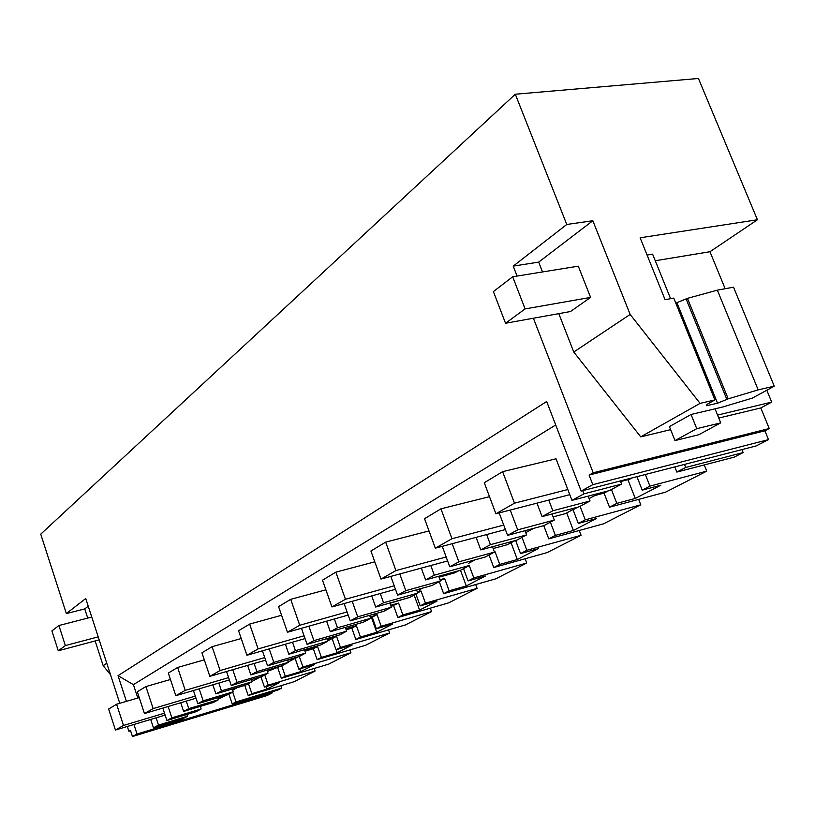 <?xml version="1.0" encoding="UTF-8"?>
<svg xmlns="http://www.w3.org/2000/svg" width="815" height="815" viewBox="0 0 815 815"><rect width="100%" height="100%" fill="white"/><g stroke="black" fill="none" stroke-linecap="round" stroke-linejoin="round"><path stroke-width="1.22" d="M137.032 734.02L272.22 692.933L267.076 695.552L132.448 736.526L137.032 734.02L133.925 724.484M272.22 692.933L271.864 691.884M137.796 698.048L133.416 684.651L555.708 424.982M126.396 701.369L118.032 675.686L133.416 684.651M725.156 288.724L709.967 251.733L757.42 219.765L698.435 78.474L515.314 94.224L566.771 224.471L513.226 266.118L517.077 276.061M766.813 390.222L771.693 402.111L760.813 407.948L769.238 428.537L593.208 472.781L589.102 475.064L592.811 484.66L581.136 491.058L546.661 401.489L118.032 675.686M581.136 491.058L756.137 445.937L768.504 439.621L764.898 430.789L769.238 428.537M741.945 449.595L743.148 452.559L685.7 467.464L676.847 472.068L674.8 466.903M676.847 472.068L734.152 457.154L743.148 452.559M706.748 471.141L649.922 486.117L642.21 490.141L660.822 485.22L635.262 498.444L616.823 503.375L609.498 507.195L665.529 492.179L706.748 471.141L704.262 464.937M566.69 512.93L573.393 530.473L555.392 535.404L548.77 538.858L603.518 523.831L640.804 504.801L638.675 499.371M511.036 542.729L517.321 559.508L499.758 564.418L493.747 567.546L547.191 552.58L581.085 535.282L579.251 530.494M460.485 570.235L466.272 585.934L449.136 590.804L443.655 593.666L495.805 578.813L526.755 563.012L525.145 558.754M414.142 595.052L419.582 610.109L402.885 614.928L397.863 617.546L448.739 602.835L477.111 588.349L475.695 584.538M371.457 617.454L376.734 632.287L360.444 637.055L355.829 639.459L405.473 624.911L431.573 611.596L430.32 608.163M336.218 649.728L337.267 652.723L321.385 657.42L317.127 659.641L365.558 645.286L389.652 632.99L388.531 629.883M299.849 668.87L300.796 671.601L285.301 676.236L281.358 678.294L328.628 664.144L350.929 652.754L349.93 649.922M315.059 671.061L268.237 685.14L264.447 687.116L279.698 682.522L266.984 689.103L251.866 693.667L248.218 695.572L294.347 681.635L315.059 671.061L314.162 668.473M281.735 688.074L236.024 701.929L232.204 703.926L277.783 690.091L281.735 688.074L280.92 685.69M132.448 736.526L130.451 730.383L128.872 731.259L127.313 726.46M533.387 318.227L593.208 472.781M87.735 618.096L84.75 608.907L66.351 613.583L40.75 534.151L515.314 94.224M66.351 613.583L85.728 598.516L119.785 703.294M548.77 500.104L552.825 510.761L542.077 516.608L536.973 503.15M567.821 489.54L556.024 458.784L502.621 471.671L514.489 503.181L567.821 489.54L571.967 500.359L583.948 493.849L582.715 490.64M150.704 719.441L153.444 727.826L158.497 725.085L156.113 717.821M166.912 720.511L196.12 711.678L201.173 708.968L171.843 717.832L166.912 720.511L162.817 708.082M171.843 717.832L168.104 706.503M186.258 701.104L188.754 708.632L183.609 711.434L180.736 702.754M197.831 703.702L227.833 694.716L233.294 691.792L203.159 700.808L197.831 703.702L193.44 690.519M203.159 700.808L199.155 688.838M218.817 683.052L221.446 690.865L215.883 693.891L212.837 684.814M231.277 685.527L262.104 676.379L268.013 673.221L237.053 682.389L231.277 685.527L226.539 671.499M237.053 682.389L232.754 669.696M254.107 663.481L256.888 671.611L250.847 674.891L247.607 665.376M267.565 665.804L299.237 656.513L305.656 653.08L273.83 662.391L267.565 665.804L262.43 650.828M273.83 662.391L269.195 648.893M292.493 642.2L295.417 650.665L288.846 654.241L285.393 644.237M307.061 644.339L339.631 634.916L346.62 631.167L313.897 640.621L307.061 644.339L301.469 628.284M313.897 640.621L308.865 626.185M334.374 618.982L337.481 627.805L330.289 631.707L326.601 621.183M350.216 620.877L383.722 611.332L391.363 607.236L357.704 616.812L350.216 620.877L344.093 603.579M357.704 616.812L352.212 601.327M380.269 593.534L383.57 602.754L375.684 607.043L371.711 595.908M397.567 595.144L432.031 585.486L440.436 580.993L405.809 590.671L397.567 595.144L390.823 576.399M405.809 590.671L399.778 573.964M430.789 565.518L434.314 575.176L425.613 579.903L421.314 568.096M449.758 566.782L485.21 557.042L494.481 552.081L458.865 561.83L449.758 566.782L442.26 546.335M458.865 561.83L452.193 543.697M486.657 534.548L490.426 544.675L480.779 549.921L476.113 537.34M507.572 535.353L544.033 525.573L554.322 520.072L517.688 529.862L507.572 535.353L499.157 512.91M517.688 529.862L510.241 510.047M248.218 695.572L244.765 685.415L237.196 687.666L232.713 690.081M236.024 701.929L232.703 692.108M158.497 725.085L187.481 716.293L182.305 719.064L153.444 727.826M232.204 703.926L228.903 694.146M130.573 730.749L128.872 731.259M95.151 640.947L103.179 665.682L110.463 674.626M84.75 608.907L88.234 606.238M201.173 708.968L200.317 706.401M251.866 693.667L248.473 683.673M266.984 689.103L266.128 686.607M187.481 716.293L186.88 714.47M245.305 685.13L244.765 685.415M103.179 665.682L106.775 663.288M620.378 480.932L621.601 484.079L583.948 493.849M685.7 467.464L684.488 464.407M621.601 484.079L609.437 490.589L571.967 500.359M670.643 429.658L640.733 436.86L573.76 352.019L630.148 314.437L592.831 220.743L566.771 224.471M630.148 314.437L700.085 403.374L714.898 399.941L673.761 298.117L665.081 299.706L640.132 237.786L757.42 219.765M709.967 251.733L655.27 260.749M717.567 415.069L771.693 402.111M640.733 436.86L700.085 403.374M760.813 407.948L718.779 418.064M706.228 404.902L706.544 405.707L717.546 403.211L728.202 398.841L758.184 389.886L774.25 386.157L752.418 398.087L722.62 407.031L691.059 414.478L669.421 426.591L674.993 440.589L698.791 434.731L720.715 422.863L696.754 428.69L674.993 440.589M706.544 405.707L707.502 404.087L714.898 399.941M573.76 352.019L558.795 313.643M542.525 271.955L538.684 262.114L513.226 266.118M764.898 430.789L589.102 475.064M768.504 439.621L592.811 484.66M649.922 486.117L645.358 474.493M588.145 496.141L590.019 500.981L579.098 506.818L542.077 516.608M642.21 490.141L636.933 476.663M590.019 500.981L552.825 510.761M675.788 303.129L687.452 298.361L717.343 290.15L733.531 287.196L774.25 386.157M538.684 262.114L592.831 220.743M512.686 276.774L578.283 266.169L590.6 297.404L570.469 311.534L505.534 323.249L493.401 291.597L512.686 276.774L525.105 308.916L505.534 323.249M758.184 389.886L717.343 290.15M728.202 398.841L687.452 298.361M635.262 498.444L627.927 479.668M188.754 708.632L218.522 699.698L213.255 702.51L183.609 711.434M218.522 699.698L217.86 697.701M264.447 687.116L260.912 676.766L260.342 676.939M281.073 665.977L267.402 671.438M268.237 685.14L264.753 674.963M233.294 691.792L232.346 688.991M285.301 676.236L281.705 665.794M281.358 678.294L277.742 667.76M350.929 652.754L302.956 667.037L298.861 669.166L295.152 658.449L294.561 658.622M300.796 671.601L314.498 664.51L298.861 669.166M221.446 690.865L252.029 681.768L246.334 684.814L215.883 693.891M252.029 681.768L251.295 679.588M298.168 656.829L295.152 658.449M321.385 657.42L317.555 646.458L313.317 648.72L305.014 651.226M317.555 646.458L304.657 650.217M302.956 667.037L299.299 656.482M268.013 673.221L266.953 670.144M317.127 659.641L313.317 648.72M389.652 632.99L340.476 647.467L336.045 649.779L332.143 638.644L331.542 638.817M337.267 652.723L352.09 645.052L336.045 649.779M256.888 671.611L288.316 662.361L282.133 665.661L250.847 674.891M288.316 662.361L287.491 659.967M340.476 647.467L336.554 636.291L332.143 638.644M336.554 636.291L333.793 637.086M360.444 637.055L356.41 625.655L351.825 628.12L346.12 629.761M356.41 625.655L345.764 628.722M305.656 653.08L304.474 649.687M355.829 639.459L351.825 628.12M431.573 611.596L381.176 626.246L376.357 628.752L372.241 617.189L371.62 617.363M376.734 632.287L392.81 623.964L376.357 628.752M295.417 650.665L327.732 641.273L321.008 644.869L288.846 654.241M327.732 641.273L326.805 638.624M381.176 626.246L377.029 614.622L372.241 617.189M377.029 614.622L375.094 615.182M402.885 614.928L398.616 603.069L391.088 606.462M398.616 603.069L390.68 605.321M346.62 631.167L345.295 627.407M397.863 617.546L393.625 605.749M477.111 588.349L425.45 603.161L420.204 605.891L415.935 594.094M419.582 610.109L437.074 601.052L420.204 605.891M337.481 627.805L370.713 618.279L363.378 622.212L330.289 631.707M370.713 618.279L369.664 615.335M425.45 603.161L421.06 591.058L417.667 592.872M421.06 591.058L420.132 591.323M422.302 588.216L419.542 589.693M449.136 590.804L444.613 578.456L440.345 580.738M444.613 578.456L439.978 579.75M391.363 607.236L389.855 603.039M443.655 593.666L439.254 581.625M526.755 563.012L473.81 577.947L468.075 580.932L463.541 568.625M466.272 585.934L485.373 576.042L468.075 580.932M383.57 602.754L417.759 593.116L409.711 597.426L375.684 607.043M417.759 593.116L416.567 589.816M475.216 559.783L468.696 563.287M499.758 564.418L494.95 551.511L494.389 551.816M494.95 551.511L494.338 551.684M473.81 577.947L469.246 565.579M440.436 580.993L438.714 576.276M493.747 567.546L489.071 554.974M581.085 535.282L526.847 550.288L520.54 553.579L515.62 540.467M517.321 559.508L538.277 548.658L520.54 553.579M434.314 575.176L469.481 565.457L460.607 570.194L425.613 579.903M533.754 528.334L525.746 532.633M526.847 550.288L521.987 537.37M494.481 552.081L492.494 546.743M555.392 535.404L550.37 522.191M548.77 538.858L543.768 525.644M640.804 504.801L585.262 519.827L578.304 523.454L573.047 509.721L572.354 509.905M573.393 530.473L596.478 518.523L578.304 523.454M490.426 544.675L526.602 534.905L516.781 540.151L480.779 549.921M526.602 534.905L525.003 530.677M577.845 507.154L573.047 509.721M608.173 490.915L604.047 493.126L594.767 495.551L589.092 498.597M585.262 519.827L580.066 506.298M554.322 520.072L552 513.98M616.823 503.375L611.433 489.52M609.498 507.195L604.047 493.126M165.129 715.112L115.424 730.036L123.493 725.452L116.596 704.221L139.222 697.63M123.493 725.452L164.487 713.176M218.339 699.138L226.254 695.185M115.424 730.036L108.629 709.019L116.596 704.221M196.008 698.211L144.428 713.543L153.138 708.592L145.905 686.566L170.437 679.506M153.138 708.592L195.294 696.091M251.927 681.442L260.484 676.868M144.428 713.543L137.297 691.752L145.905 686.566M229.392 679.944L175.806 695.704L185.25 690.346L177.629 667.454L204.321 659.865M185.25 690.346L228.608 677.622M287.613 660.313L295.855 657.511M288.204 662.025L295.977 657.868M175.806 695.704L168.308 673.068L177.629 667.454M265.619 660.14L209.852 676.358L220.121 670.521L212.083 646.692L241.22 638.532M220.121 670.521L264.743 657.583M327.121 639.51L333.946 637.534L333.641 636.647M327.61 640.926L333.946 637.534M209.852 676.358L201.947 652.805L212.083 646.692M305.055 638.593L246.935 655.28L258.141 648.913L249.635 624.076L281.582 615.274M258.141 648.913L304.077 635.782M370.214 616.874L375.195 615.457L374.645 613.919M370.591 617.923L375.195 615.457M246.935 655.28L238.571 630.749L249.635 624.076M348.168 615.081L287.451 632.246L299.737 625.258L290.711 599.331L325.898 589.816M299.737 625.258L347.058 611.953M417.412 592.159L420.153 591.384L419.307 589.051M389.947 603.273L407.928 597.925M417.626 592.739L420.153 591.384M287.451 632.246L278.587 606.635L290.711 599.331M395.469 589.306L331.939 606.951L345.448 599.269L335.851 572.14L374.798 561.83M345.448 599.269L394.205 585.802M439.051 577.203L454.821 572.823L458.784 570.704M331.939 606.951L322.506 580.178L335.851 572.14M447.618 560.944L380.982 579.078L395.927 570.582L385.668 542.128L429.016 530.942M395.927 570.582L446.172 556.991M493.167 548.546L507.419 544.664L514.907 540.661M380.982 579.078L370.917 551.011L385.668 542.128M505.402 529.567L435.332 548.179L451.958 538.725L440.946 508.825L489.499 496.671M451.958 538.725L503.721 525.084M553.11 516.893L565.406 513.623L577.163 507.327M435.332 548.179L424.544 518.707L440.946 508.825M620.623 481.553L629.669 479.22L632.124 477.906M569.787 494.674L495.897 513.756L484.283 482.724L502.621 471.671M495.897 513.756L514.489 503.181M58.914 625.523L51.905 630.912L58.262 650.778L65.353 645.582L58.914 625.523L91.759 617.057M99.165 639.877L58.262 650.778M65.353 645.582L98.197 636.872M525.105 308.916L590.6 297.404M670.592 298.697L652.611 254.158L647.09 255.054M691.059 414.478L696.754 428.69M720.715 422.863L715.04 408.814M726.909 399.564L686.199 299.176M677 302.905L717.546 403.211M707.858 405.473L707.339 404.179"/></g></svg>

